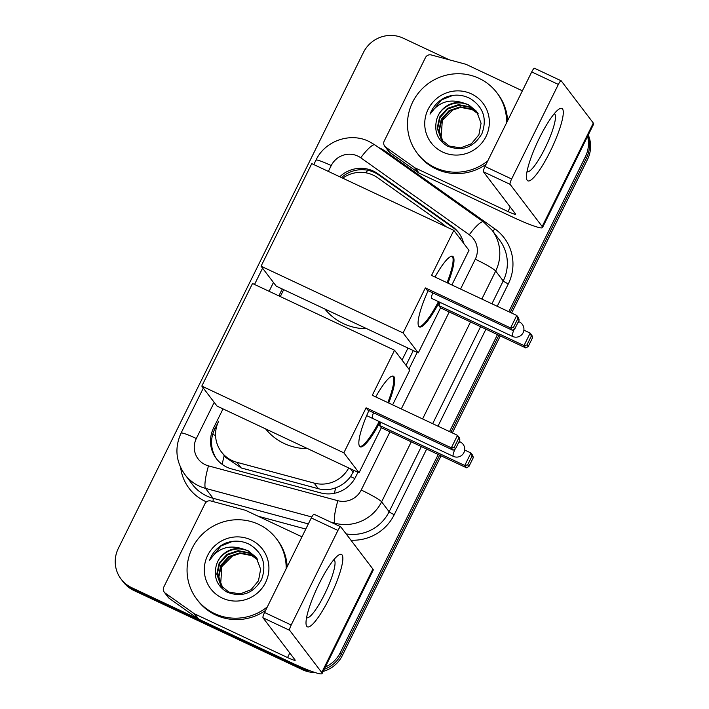<?xml version="1.0" encoding="UTF-8"?>
<svg xmlns="http://www.w3.org/2000/svg" width="709" height="709" viewBox="0 0 709 709"><rect width="100%" height="100%" fill="white"/><g stroke="black" fill="none" stroke-linecap="round" stroke-linejoin="round"><path stroke-width="1.06" d="M445.943 226.676A30 29.273 -37.3 0 0 442.354 223.663L377.56 177.702A30 29.273 -37.3 0 0 373.138 175.123A30 29.273 -37.3 0 0 342.739 178.172M216.892 459.308A30 29.273 142.7 0 1 214.65 429.335L218.664 421.261A30 29.273 -37.3 0 0 221.421 451.943L225.462 457.252L241.193 467.949L318.43 488.74C324.288 490.238 330.039 489.937 335.694 487.819C341.738 485.559 346.701 481.801 350.592 476.545L354.048 470.457M406.009 365.321L413.303 350.565M402.038 360.101L407.985 348.066M221.421 451.943A30 29.273 -37.3 0 0 236.895 462.303L314.131 483.095A30 29.273 -37.3 0 0 348.722 467.949M280.277 296.548L283.689 289.653L280.303 296.566M304.17 668.41A30 29.273 142.7 0 1 300.394 666.947L131.732 587.681L132.787 589.073A30 29.273 142.7 0 1 122.134 580.476A30 29.273 142.7 0 0 132.787 589.073L301.449 668.33L132.787 589.073L133.841 590.464A30 29.273 142.7 0 1 123.189 581.859L121.079 579.085A30 29.273 142.7 0 1 118.323 548.411L363.442 52.448A30 29.273 142.7 0 1 403.297 38.206L449.249 59.795M438.215 454.496L340.258 652.697L341.313 654.088A30 29.273 142.7 0 1 324.173 669.34A30 29.273 142.7 0 0 341.313 654.088L439.624 455.16L341.313 654.088L342.367 655.479A30 29.273 142.7 0 1 323.162 671.388M310.436 670.9A30 29.273 142.7 0 1 301.449 668.33A30 29.273 142.7 0 0 310.436 670.9M587.584 136.367A30 29.273 142.7 0 1 585.368 156.742L586.432 158.125L510.196 312.377L586.432 158.125A30 29.273 142.7 0 0 587.983 135.552A30 29.273 142.7 0 1 586.432 158.125L587.486 159.516L511.606 313.041M498.879 335.277L450.942 432.26L498.879 335.277M588.284 134.958A30 29.273 142.7 0 1 587.486 159.516M500.297 335.942L452.36 432.924M441.042 455.825L342.367 655.479M314.973 672.504A30 29.273 142.7 0 1 302.513 669.721L133.841 590.464M463.597 243.249A30 29.273 -37.3 0 0 458.528 232.525A30 29.273 -37.3 0 0 452.307 226.508L377.791 173.661A30 29.273 -37.3 0 0 373.359 171.082A30 29.273 -37.3 0 0 339.779 176.78M341.481 177.578A30 29.273 142.7 0 1 374.423 172.464A30 29.273 142.7 0 1 378.845 175.043L453.361 227.899A30 29.273 142.7 0 1 459.051 233.226M131.732 587.681A30 29.273 142.7 0 1 121.079 579.085M340.258 652.697A30 29.273 142.7 0 1 325.289 667.072M585.368 156.742L508.778 311.712M497.461 334.613L449.533 431.595M282.271 288.988L278.859 295.883M223.016 408.88L213.595 427.944A30 29.273 -37.3 0 0 216.351 458.617A30 29.273 -37.3 0 0 231.825 468.986L320.654 492.897A30 29.273 -37.3 0 0 355.679 476.882L357.956 472.291M408.925 369.15L417.202 352.4M487.765 160.881A49.993 48.788 142.7 0 1 434.998 167.572A49.993 48.788 142.7 0 1 417.255 153.241A49.993 48.788 142.7 0 1 419.028 92.276A49.993 48.788 142.7 0 1 479.089 78.371A49.993 48.788 142.7 0 1 496.832 92.702A49.993 48.788 142.7 0 1 506.589 122.781M486.046 164.364A49.993 48.788 142.7 0 1 436.062 168.964A49.993 48.788 142.7 0 1 418.31 154.633L417.255 153.241M471.414 93.889A32.596 31.816 142.7 0 1 485.984 136.571A32.596 31.816 142.7 0 1 442.673 152.054A32.596 31.816 142.7 0 1 428.103 109.372A32.596 31.816 142.7 0 1 471.414 93.889M447.432 146.089C462.144 151.761 473.647 147.605 481.952 133.62C487.296 118.66 483.343 106.935 470.094 98.454C462.055 94.421 453.787 94.075 445.287 97.417C438.002 101.041 432.915 106.625 430.035 114.158C438.118 102.238 449.072 98.462 462.906 102.814A22.599 22.05 142.7 0 0 436.514 120.308C434.059 131.582 437.701 140.169 447.432 146.089M476.749 111.552L468.817 105.189C456.366 98.817 439.403 106.545 436.514 120.308M477.343 112.403L470.076 106.837L458.563 104.648L447.432 108.388L439.624 117.02L437.196 128.178L441.406 139.744L449.302 146.054L460.531 147.889L471.379 143.776L478.912 134.772L481.065 123.251L476.545 111.278L468.392 104.64L462.906 102.814M477.538 112.696L470.492 107.396L458.989 105.198L447.858 108.938L440.05 117.57L437.613 128.728L441.618 140.019M478.256 113.892L472.167 109.594L460.664 107.396L449.533 111.145L441.725 119.777L439.288 130.935L442.513 141.082M478.079 113.591L471.751 109.044L460.238 106.846L449.116 110.595L441.299 119.227L438.871 130.385L442.283 140.816M443.276 141.88A22.599 22.05 142.7 0 1 441.166 136.695L443.231 141.835M441.166 136.695L442.319 120.521L454.07 108.831M496.832 92.702L497.895 94.093A49.993 48.788 142.7 0 1 507.6 120.752M452.954 95.369L441.468 99.942L430.035 114.158M539.567 137.723A39.996 7.772 -64.8 0 1 558.408 109.532A39.996 7.772 -64.8 0 1 550.131 151.611A39.996 7.772 -64.8 0 1 526.45 177.534A39.996 7.772 -64.8 0 1 539.567 137.723M527.017 171.64A31.994 6.221 115.2 0 0 527.133 171.702A31.994 6.221 115.2 0 0 544.973 148.296A31.994 6.221 115.2 0 0 554.358 113.786A31.994 6.221 115.2 0 0 554.225 113.732M414.428 167.51A4.998 4.883 -37.3 0 0 415.164 167.936L419.125 173.147A4.998 4.883 142.7 0 1 418.39 172.712L414.428 167.51L385.723 147.153A4.998 4.883 -37.3 0 1 384.225 141.038L425.444 57.633A4.998 4.883 -37.3 0 1 431.285 54.956L465.503 64.173A4.998 4.883 -37.3 0 1 466.3 64.466L522.391 90.823M419.125 173.147L511.951 216.768A39.996 3.962 -153.7 0 0 542.527 227.545A39.996 3.962 -153.7 0 0 542.172 226.508L510.081 184.322L483.449 171.808L515.54 213.994A9.997 0.993 26.3 0 1 515.629 214.251A9.997 0.993 26.3 0 1 507.99 211.557L415.164 167.936M418.39 172.712L389.684 152.355A4.998 4.883 142.7 0 1 388.647 151.354L384.686 146.151M542.527 227.545L593.663 124.066A39.996 3.962 -153.7 0 0 593.318 123.038L561.227 80.853A4.998 0.975 115.2 0 0 561.147 80.782A4.998 0.975 115.2 0 0 558.355 84.442L531.723 71.928A4.998 0.975 -64.8 0 1 534.515 68.268A4.998 0.975 -64.8 0 1 534.595 68.33M483.449 171.808A4.998 0.975 -64.8 0 1 485 166.482L511.632 178.996L558.355 84.442M511.632 178.996A4.998 0.975 115.2 0 0 510.081 184.322M485 166.482L531.723 71.928M267.328 606.886A49.993 48.788 142.7 0 1 214.57 613.577A49.993 48.788 142.7 0 1 196.818 599.247A49.993 48.788 142.7 0 1 198.6 538.291A49.993 48.788 142.7 0 1 258.661 524.376A49.993 48.788 142.7 0 1 276.404 538.707A49.993 48.788 142.7 0 1 286.161 568.786M265.609 610.369A49.993 48.788 142.7 0 1 215.625 614.969A49.993 48.788 142.7 0 1 197.882 600.638L196.818 599.247M250.986 539.904A32.596 31.816 142.7 0 1 265.556 582.576A32.596 31.816 142.7 0 1 222.245 598.059A32.596 31.816 142.7 0 1 207.675 555.377A32.596 31.816 142.7 0 1 250.986 539.904M226.995 592.095C241.716 597.767 253.219 593.61 261.524 579.625C266.868 564.665 262.915 552.94 249.665 544.459C241.618 540.426 233.35 540.081 224.859 543.431C217.566 547.056 212.487 552.63 209.607 560.163C217.681 548.243 228.644 544.468 242.478 548.819A22.599 22.05 142.7 0 0 216.085 566.314C213.631 577.587 217.264 586.175 226.995 592.095M256.321 557.566L248.38 551.194C235.937 544.822 218.966 552.55 216.085 566.314M256.915 558.417L249.639 552.852L238.135 550.654L227.004 554.394L219.196 563.026L216.759 574.184L220.978 585.749L228.874 592.068L240.103 593.894L250.951 589.782L258.484 580.786L260.637 569.256L256.109 557.283L247.964 550.645L242.478 548.819M257.11 558.701L250.064 553.401L238.552 551.203L227.421 554.943L219.613 563.575L217.184 574.742L221.19 586.024M257.828 559.897L251.739 555.608L240.236 553.41L229.104 557.15L221.297 565.782L218.859 576.94L222.085 587.087M257.651 559.596L251.323 555.05L239.81 552.852L228.679 556.6L220.871 565.233L218.443 576.39L221.855 586.822M222.848 587.885A22.599 22.05 142.7 0 1 220.738 582.701L222.803 587.841M220.738 582.701L221.882 566.526L233.642 554.846M276.404 538.707L277.458 540.098A49.993 48.788 142.7 0 1 287.163 566.757M232.525 541.384L221.031 545.957L209.607 560.163M366.845 328.737A54.992 53.671 142.7 0 1 343.493 323.632A54.992 53.671 142.7 0 1 324.855 309M439.358 302.034A38.995 7.577 -64.8 0 1 419.462 326.929A38.995 7.577 -64.8 0 1 428.13 290.69M425.365 287.898L510.586 327.948L516.764 315.461L431.542 275.411L453.804 230.363L311.765 163.619L261.063 266.203L403.102 332.946L425.365 287.898L427.137 290.229L512.359 330.27L510.586 327.948L513.511 327.345L517.916 318.421L516.764 315.461L518.527 317.783L519.156 320.06L517.916 318.421M434.998 277.033A38.995 7.577 -64.8 0 1 452.634 256.348A38.995 7.577 -64.8 0 1 447.955 283.13M403.102 332.946L418.292 352.914L440.555 307.866L438.782 305.535L440.298 302.477M451.872 284.965L468.986 250.33L453.804 230.363M261.063 266.203L276.253 286.161L418.292 352.914M513.511 327.345L514.752 328.976L519.156 320.06M512.359 330.27L514.752 328.976M523.88 330.137L530.181 333.097L531.945 335.428L532.574 337.697L528.17 346.612L525.777 347.915L440.555 307.866M525.777 347.915L524.004 345.584L438.782 305.535M528.17 346.612L526.929 344.982L524.004 345.584L530.181 333.097L531.333 336.066L526.929 344.982M532.574 337.697L531.333 336.066M432.756 292.87A8.003 1.551 115.2 0 0 431.63 298.356A8.003 1.551 115.2 0 0 431.754 298.462L512.536 336.421A8.003 1.551 -64.8 0 1 512.412 336.323A8.003 1.551 -64.8 0 1 514.185 329.286M452.156 256.206A38.995 7.577 -64.8 0 1 452.351 256.436A38.995 7.577 -64.8 0 1 447.069 282.714M438.472 301.617A38.995 7.577 -64.8 0 1 419.054 326.654M307.591 448.62A54.992 53.671 142.7 0 1 284.238 443.524A54.992 53.671 142.7 0 1 265.6 428.892M380.095 421.935A38.995 7.577 -64.8 0 1 360.207 446.821A38.995 7.577 -64.8 0 1 368.884 410.582M366.11 407.79L451.332 447.831L457.509 435.344L372.287 395.294L394.55 350.255L252.51 283.503L201.817 386.086L343.847 452.829L366.11 407.79L367.882 410.112L453.104 450.162L451.332 447.831L454.256 447.228L458.67 438.313L457.509 435.344L459.281 437.675L459.911 439.943L458.67 438.313M375.743 396.925A38.995 7.577 -64.8 0 1 393.38 376.231A38.995 7.577 -64.8 0 1 388.709 403.013M343.847 452.829L359.038 472.797L381.3 427.749L379.528 425.427L381.034 422.378M392.618 404.857L409.74 370.213L394.55 350.255M201.817 386.086L216.998 406.053L359.038 472.797M454.256 447.228L455.497 448.868L459.911 439.943M453.104 450.162L455.497 448.868M464.661 450.038L470.927 452.98L472.699 455.311L473.328 457.58L468.915 466.504L466.522 467.798L381.3 427.749M466.522 467.798L464.749 465.476L379.528 425.427M468.915 466.504L467.674 464.874L464.749 465.476L470.927 452.98L472.088 455.949L467.674 464.874M473.328 457.58L472.088 455.949M392.901 376.098A38.995 7.577 -64.8 0 1 393.096 376.319A38.995 7.577 -64.8 0 1 387.823 402.597M373.501 412.753A8.003 1.551 115.2 0 0 372.376 418.248M379.209 421.518A38.995 7.577 -64.8 0 1 359.8 446.537M319.13 583.729A39.996 7.772 -64.8 0 1 337.98 555.537A39.996 7.772 -64.8 0 1 329.694 597.616A39.996 7.772 -64.8 0 1 306.022 623.539A39.996 7.772 -64.8 0 1 319.13 583.729M306.589 617.645A31.994 6.221 115.2 0 0 306.705 617.707A31.994 6.221 115.2 0 0 324.545 594.302A31.994 6.221 115.2 0 0 333.921 559.791A31.994 6.221 115.2 0 0 333.797 559.738M194 613.515A4.998 4.883 -37.3 0 0 194.736 613.941L198.697 619.152A4.998 4.883 142.7 0 1 197.962 618.727L194 613.515L165.294 593.158A4.998 4.883 -37.3 0 1 163.797 587.043L205.016 503.638A4.998 4.883 -37.3 0 1 210.857 500.971L245.066 510.179A4.998 4.883 -37.3 0 1 245.872 510.471L301.963 536.828M198.697 619.152L291.523 662.773A39.996 3.962 -153.7 0 0 322.09 673.55A39.996 3.962 -153.7 0 0 321.744 672.513L289.653 630.328L263.021 617.814L295.112 659.999A9.997 0.993 26.3 0 1 295.201 660.256A9.997 0.993 26.3 0 1 287.553 657.562L194.736 613.941M197.962 618.727L169.256 598.369A4.998 4.883 142.7 0 1 168.219 597.359L164.258 592.157M322.09 673.55L373.235 570.08A39.996 3.962 -153.7 0 0 372.881 569.043L340.79 526.858A4.998 0.975 115.2 0 0 340.719 526.787A4.998 0.975 115.2 0 0 337.927 530.447L311.295 517.933A4.998 0.975 -64.8 0 1 314.087 514.273A4.998 0.975 -64.8 0 1 314.158 514.344M263.021 617.814A4.998 0.975 -64.8 0 1 264.563 612.487L291.195 625.001L337.927 530.447M291.195 625.001A4.998 0.975 115.2 0 0 289.653 630.328M264.563 612.487L311.295 517.933M222.165 464.342A30 5.229 -74.9 0 1 224.23 455.621M460.185 238.756A30 6.257 -54.7 0 1 461.479 237.32M354.775 478.575A30 2.969 -153.7 0 0 350.592 476.545M365.649 172.774A30 6.257 -54.7 0 1 367.882 170.293M334.418 493.287A30 5.229 -74.9 0 1 335.694 487.819M215.589 435.618A30 2.969 -153.7 0 0 212.709 434.342M353.135 472.3L350.441 468.755M318.43 488.74L314.131 483.095M241.193 467.949L236.895 462.303M302.513 669.721L300.394 666.947M460.549 289.042L475.287 259.228A20.003 19.515 -37.3 0 0 469.296 234.768L360.757 157.788A20.003 19.515 -37.3 0 0 357.806 156.069A20.003 19.515 -37.3 0 0 331.236 165.569L328.347 171.41M360.757 157.788A20.003 4.174 -54.7 0 1 374.972 144.946L368.955 141.445C350.095 132.007 324.855 140.985 315.948 160.181A20.003 1.976 26.3 0 1 331.236 165.569M214.198 402.366L196.331 438.525A20.003 19.515 -37.3 0 0 205.273 464.705A20.003 19.515 -37.3 0 0 208.49 465.884L337.856 500.705A20.003 19.515 -37.3 0 0 361.218 490.034L389.977 431.834M311.792 516.976L205.53 488.377A39.996 39.03 142.7 0 1 199.096 486.019A39.996 39.03 142.7 0 1 184.898 474.551L192.423 484.451A39.996 39.03 -37.3 0 0 206.62 495.91A39.996 39.03 -37.3 0 0 213.054 498.267L308.335 523.916M212.904 501.52A4.998 0.869 105.1 0 0 213.054 498.267L205.53 488.377A20.003 3.483 -74.9 0 1 208.49 465.884M378.597 147.525A44.995 43.914 142.7 0 1 379.661 148.004A44.995 43.914 142.7 0 1 386.299 151.877L494.838 228.847A44.995 43.914 142.7 0 1 508.309 283.892L497.239 306.288M485.922 329.189L437.985 426.171M426.667 449.072L394.239 514.699A44.995 43.914 142.7 0 1 350.928 540.178M305.801 529.056L258.094 516.214M206.47 501.866A44.995 43.914 142.7 0 1 180.653 467.559M492.002 230.141A39.996 39.03 142.7 0 1 495.68 271.042L503.213 280.941A39.996 39.03 -37.3 0 0 499.535 240.041L492.002 230.141L483.511 221.926L374.972 144.946M411.273 441.831L381.61 501.848A39.996 39.03 142.7 0 1 334.905 523.198L335.924 524.536M337.856 500.705A20.003 3.483 -74.9 0 0 334.905 523.198L330.616 522.046M361.218 490.034A20.003 1.976 26.3 0 1 381.61 501.848L389.135 511.747L421.35 446.573M346.152 533.904A39.996 39.03 -37.3 0 0 389.135 511.747A4.998 0.496 -153.7 0 0 394.239 514.699M475.287 259.228A20.003 1.976 26.3 0 1 495.68 271.042L481.836 299.047M470.519 321.948L422.591 418.939M432.667 423.672L480.605 326.681M491.922 303.789L503.213 280.941A4.998 0.496 -153.7 0 0 508.309 283.892M273.452 282.483L269.101 291.302M401.294 408.933L449.231 311.942M492.817 231.214A4.998 1.046 125.3 0 0 494.838 228.847M385.749 152.595A4.998 1.046 125.3 0 0 386.299 151.877M469.296 234.768A20.003 4.174 -54.7 0 1 483.511 221.926M203.323 388.071L181.043 433.137A20.003 1.976 26.3 0 1 196.331 438.525M378.845 175.043L377.791 173.661M453.361 227.899L452.307 226.508M214.65 429.335L213.595 427.944M542.172 226.508L593.318 123.038M507.99 211.557L510.232 207.01M385.723 147.153L389.684 152.355M517.526 323.366A8.003 1.551 -64.8 0 1 519.342 321.939A8.003 8.003 0 0 1 523.109 332.725A8.003 8.003 0 0 1 512.536 336.421M458.174 443.453A8.003 1.551 -64.8 0 1 460.114 441.867A8.003 8.003 0 0 1 463.89 452.652A8.003 8.003 0 0 1 453.317 456.348A8.003 1.551 -64.8 0 1 453.193 456.241A8.003 1.551 -64.8 0 1 454.992 449.143M321.744 672.513L372.881 569.043M287.553 657.562L289.804 653.016M165.294 593.158L169.256 598.369M181.043 433.137C174.494 447.725 175.779 461.524 184.898 474.551M315.948 160.181L313.786 164.568M262.569 268.179L254.531 284.451M561.147 80.782L534.515 68.268M518.439 321.514L519.342 321.939M459.175 441.423L460.114 441.867M366.668 415.625L453.317 456.348M340.719 526.787L314.087 514.273"/></g></svg>
